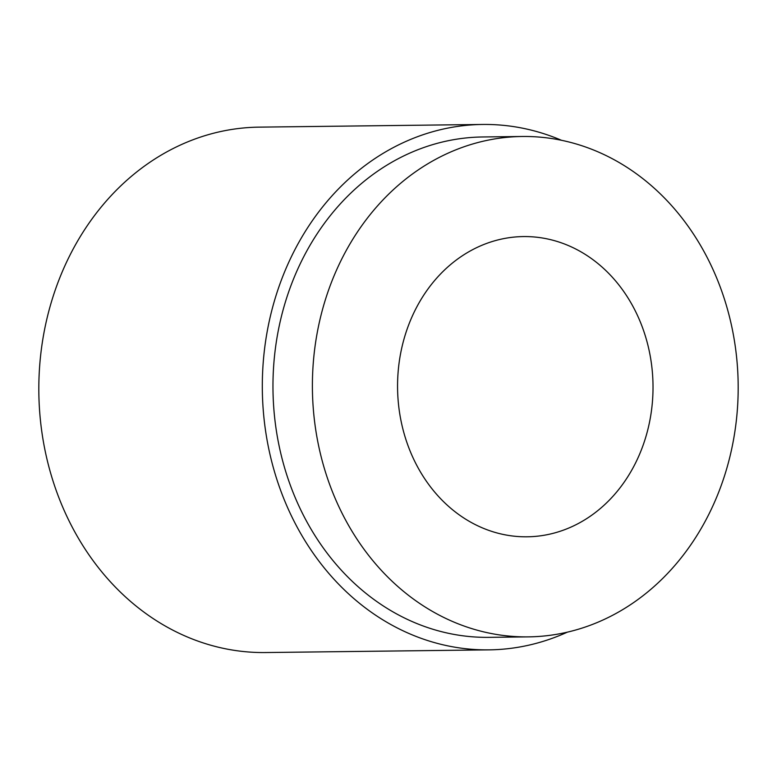 <?xml version="1.0" encoding="UTF-8"?>
<svg xmlns="http://www.w3.org/2000/svg" width="777" height="777" viewBox="0 0 777 777"><rect width="100%" height="100%" fill="white"/><g stroke="black" fill="none" stroke-linecap="round" stroke-linejoin="round"><path stroke-width="1.17" d="M555.778 532.614A150.126 127.729 -90.7 0 1 401.253 421.95A150.126 127.729 -90.7 0 1 494.803 240.763A150.126 127.729 -90.7 0 1 649.329 351.427A150.126 127.729 -90.7 0 1 555.778 532.614M732.031 327.913A250.213 212.879 89.3 0 0 522.29 136.49A250.213 212.879 89.3 0 0 318.551 445.454A250.213 212.879 89.3 0 0 528.292 636.878A250.213 212.879 89.3 0 0 732.031 327.913M522.29 136.49L482.847 136.966A250.213 212.879 89.3 0 0 279.118 445.93A250.213 212.879 89.3 0 0 488.85 637.354L528.292 636.878M561.499 140.297A262.723 223.523 89.3 0 0 482.702 124.456A262.723 223.523 89.3 0 0 268.774 448.863A262.723 223.523 89.3 0 0 489.005 649.863A262.723 223.523 89.3 0 0 567.395 632.138M482.702 124.456L259.197 127.137A262.723 223.523 89.3 0 0 45.28 451.544A262.723 223.523 89.3 0 0 265.501 652.544L489.005 649.863"/></g></svg>
